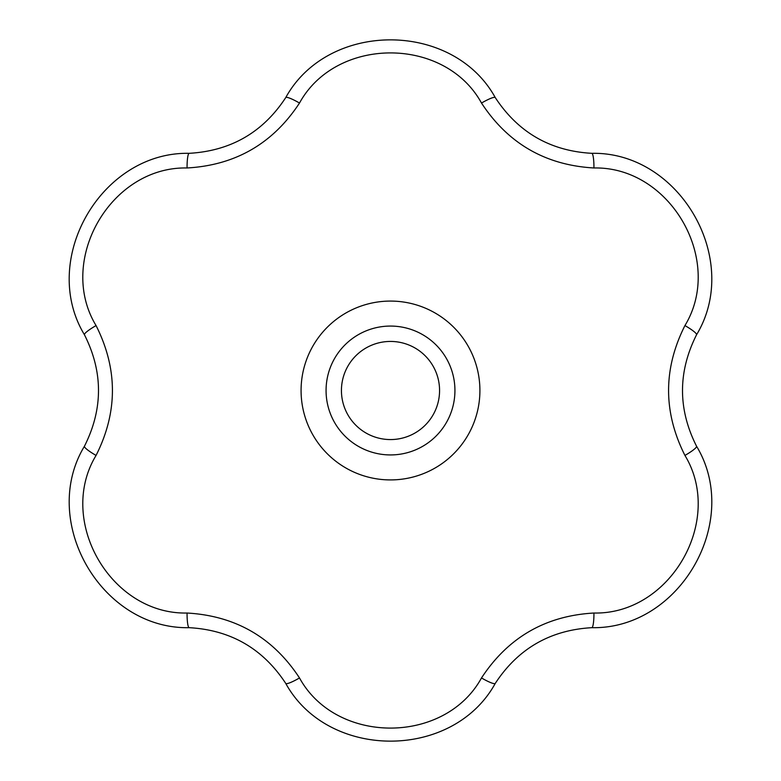 <?xml version="1.0" encoding="UTF-8"?>
<svg xmlns="http://www.w3.org/2000/svg" width="781" height="781" viewBox="0 0 781 781"><rect width="100%" height="100%" fill="white"/><g stroke="black" fill="none" stroke-linecap="round" stroke-linejoin="round"><path stroke-width="1.17" d="M326.067 390.5A64.432 64.432 0 0 1 390.5 326.067A64.432 64.432 0 0 1 454.933 390.5A64.432 64.432 0 0 1 390.5 454.933A64.432 64.432 0 0 1 326.067 390.5M390.5 341.434A49.066 49.066 0 0 0 341.434 390.5A49.066 49.066 0 0 0 390.5 439.566A49.066 49.066 0 0 0 439.566 390.5A49.066 49.066 0 0 0 390.5 341.434M481.496 103.043C444.789 36.151 336.142 36.258 299.504 103.043C272.891 143.597 235.413 165.24 187.049 167.974C110.765 166.314 56.535 260.454 96.063 325.57C117.872 368.896 117.872 412.183 96.063 455.43C56.486 520.663 110.892 614.696 187.049 613.026C235.481 615.799 272.959 637.442 299.504 677.957C336.211 744.849 444.858 744.742 481.496 677.957C508.109 637.403 545.587 615.76 593.95 613.026C670.235 614.686 724.465 520.546 684.937 455.43C663.128 412.104 663.128 368.817 684.937 325.57C724.514 260.337 670.108 166.304 593.95 167.974C545.519 165.201 508.04 143.558 481.496 103.043A17.572 2.616 -31.6 0 1 495.271 97.605C518.125 132.409 550.293 150.977 591.773 153.32C679.695 151.534 741.999 259.643 696.545 334.785C677.83 371.981 677.83 409.127 696.545 446.215C742.048 521.474 679.568 629.476 591.773 627.68C550.205 630.072 518.028 648.65 495.271 683.395C452.853 760.44 328.079 760.333 285.729 683.395A17.572 2.616 -31.6 0 0 299.504 677.957M285.729 683.395C262.875 648.591 230.707 630.023 189.227 627.68C101.305 629.466 39.001 521.357 84.455 446.215C103.17 409.019 103.17 371.873 84.455 334.785C38.952 259.526 101.432 151.524 189.227 153.32C230.795 150.928 262.972 132.35 285.729 97.605A17.572 2.616 31.6 0 1 299.504 103.043M285.729 97.605C328.147 20.56 452.921 20.667 495.271 97.605M593.95 167.974A17.572 2.616 -88.4 0 0 591.773 153.32M189.227 153.32A17.572 2.616 88.4 0 0 187.049 167.974M684.937 325.57A17.572 2.616 28.4 0 1 696.545 334.785M84.455 334.785A17.572 2.616 -28.4 0 1 96.063 325.57M684.937 455.43A17.572 2.616 -28.4 0 0 696.545 446.215M84.455 446.215A17.572 2.616 28.4 0 0 96.063 455.43M593.95 613.026A17.572 2.616 88.4 0 1 591.773 627.68M189.227 627.68A17.572 2.616 -88.4 0 1 187.049 613.026M481.496 677.957A17.572 2.616 31.6 0 0 495.271 683.395M301.075 390.5A89.424 89.424 0 0 1 417.484 305.244A89.424 89.424 0 0 1 381.382 479.456A89.424 89.424 0 0 1 301.075 390.5"/></g></svg>
